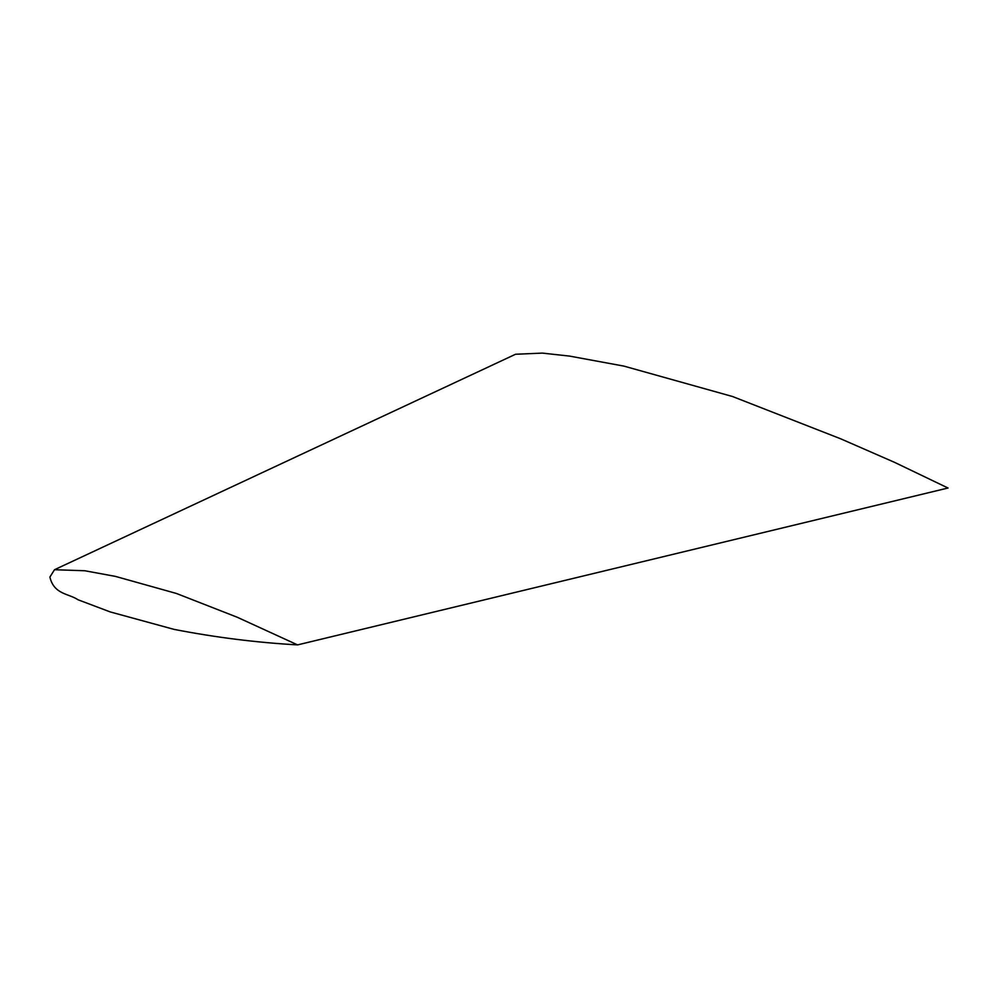 <?xml version="1.0" encoding="UTF-8"?>
<svg xmlns="http://www.w3.org/2000/svg" width="998" height="998" viewBox="0 0 998 998"><rect width="100%" height="100%" fill="white"/><g stroke="black" fill="none" stroke-linecap="round" stroke-linejoin="round"><path stroke-width="1.5" d="M948 488.01L894.47 462.311L840.628 438.783L732.544 396.518L623.887 366.104L569.496 356.086L542.351 353.105L515.554 354.253L54.503 569.721L84.818 570.756L115.381 576.382L176.446 593.473L237.187 617.226L297.579 644.895C256.511 642.562 215.331 637.398 174.076 629.389L110.192 611.911L77.994 599.748C68.825 593.486 54.004 594.608 49.9 577.056L54.503 569.721M948.075 487.997L297.579 644.895"/></g></svg>

